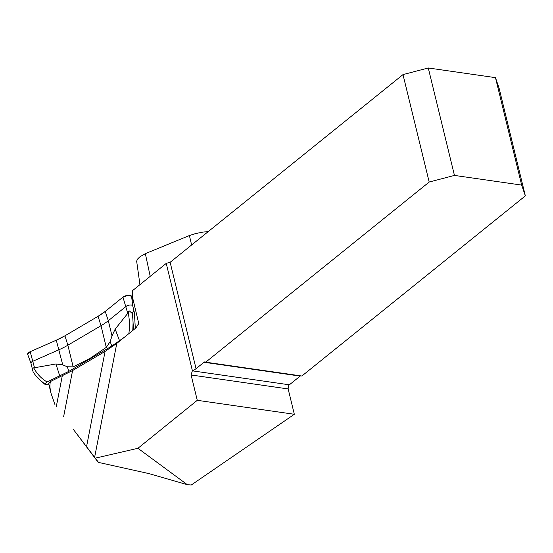 <?xml version="1.0" encoding="UTF-8"?>
<svg xmlns="http://www.w3.org/2000/svg" width="553" height="553" viewBox="0 0 553 553"><rect width="100%" height="100%" fill="white"/><g stroke="black" fill="none" stroke-linecap="round" stroke-linejoin="round"><path stroke-width="0.83" d="M95.427 458.126L137.939 448.289L187.322 484.684L148.46 473.486L98.517 462.412L86.544 446.693L105.084 351.425L116.787 343.392L136.176 327.715L138.72 323.305L132.478 297.141L132.271 290.85L166.232 263.401L192.389 370.704L191.096 374.975L288.154 388.939L288.279 386.665A3.083 1.887 -81.8 0 1 289.371 384.805L300.168 376.102A3.083 1.887 -81.8 0 1 300.604 375.84M191.096 374.975L197.276 400.317L137.939 448.289M86.544 446.693L73.114 429.08M187.322 484.684L191.241 485.022L294.334 414.287L288.154 388.939M105.084 351.425L72.595 370.538L63.671 416.437M55.065 404.934L51.035 393.335C49.438 386.367 49.549 382.275 51.36 381.052A5.544 2.412 166.3 0 0 48.74 383.941L51.035 393.335M51.36 381.052L72.595 370.538M208.046 231.742L203.863 231.949L195.721 233.518L189.396 235.537L145.335 253.661L139.874 256.827L137.566 259.046L136.646 261.127L139.95 284.65M525.35 195.873L499.159 88.432L495.474 77.648L521.666 185.089L525.35 195.873L301.869 376.019L205.702 362.18A3.083 1.887 -81.8 0 0 205.094 361.911A3.083 1.887 -81.8 0 0 204.002 362.263L300.168 376.102M197.276 400.317L294.334 414.287M131.801 298.136L132.271 290.85M205.702 362.18L429.183 182.034L402.992 74.6L170.13 262.309L166.522 263.283A9.242 4.016 -13.7 0 1 166.232 263.401M204.002 362.263L196.052 368.671A9.242 4.016 -13.7 0 1 192.389 370.704M521.666 185.089L454.455 175.419L428.271 67.978L495.474 77.648M454.455 175.419L429.183 182.034M402.992 74.6L428.271 67.978M132.478 297.141L131.96 305.215M44.911 384.294L38.371 378.646A65.731 58.998 -24.5 0 1 33.118 371.982L32.523 368.899L33.09 367.676L33.961 368.263L34.521 367.752L55.943 363.964L62.745 364.883L67.286 366.77L73.155 366.867L90.028 358.385L106.287 347.374L110.192 341.526L112.01 335.892L115.183 329.104L128.178 312.832L128.683 311.429L129.423 310.959L132.361 313.586L133.404 310.814L134.372 312.715M132.775 306.03A3.83 1.666 166.3 0 0 132.761 305.947A3.83 1.666 166.3 0 0 130.031 305.014A3.83 1.666 166.3 0 0 126.043 306.417L108.312 320.712A50.399 21.899 -13.7 0 1 101.005 325.71L67.874 345.203A50.399 21.899 -13.7 0 1 59.04 349.703L32.924 361.206A3.83 1.666 166.3 0 0 30.982 363.266A3.83 1.666 166.3 0 0 31.003 363.349M33.961 368.263C37.196 374.181 41.579 378.75 47.095 381.971L68.876 371.34L111.768 346.102L124.46 337.192M47.095 381.971L45.049 383.879L45.325 384.48L48.968 384.867M38.371 378.646L45.325 384.48M128.801 333.894C129.851 326.802 129.644 319.779 128.178 312.832M132.361 313.586A65.731 25.258 87.9 0 1 133.086 322.917L132.782 330.466M132.761 305.947L134.393 312.632L135.326 328.406M133.086 322.917L133.529 329.858M131.621 296.809A4.929 2.143 166.3 0 0 131.614 296.622A4.929 2.143 166.3 0 0 128.199 295.316A4.929 2.143 166.3 0 0 122.946 297.127L105.215 311.422A49.3 21.422 -13.7 0 1 98.068 316.309L64.936 335.809A49.3 21.422 -13.7 0 1 56.295 340.199L30.18 351.708A4.929 2.143 166.3 0 0 27.705 354.466L30.989 363.307M131.531 296.346L128.393 295.302L122.946 297.127L105.215 311.422L98.068 316.309L64.936 335.809L56.295 340.199L30.18 351.708L27.65 354.065M116.787 343.392L94.653 457.165M56.295 406.6L62.261 375.964M191.621 244.979L189.396 235.537M150.216 276.348L145.335 253.661M196.052 368.671L170.13 262.309M289.371 384.805L192.237 370.828M138.547 324.252L138.658 322.482M127.639 312.963L122.946 297.127M34.521 367.752L30.18 351.708M62.745 364.883L56.295 340.199M73.155 366.867L67.874 345.203L64.936 335.809M106.287 347.374L101.005 325.71L98.068 316.309M112.01 335.892L108.312 320.712L105.215 311.422M115.183 329.104L119.593 340.911M110.192 341.526L111.768 346.102M68.876 371.34L67.286 366.77M59.779 376.109L55.943 363.964M73.051 428.99L96.941 460.663M30.982 363.266L32.91 371.194M132.768 305.989L131.614 296.622M40.065 380.319L44.98 384.363"/></g></svg>
